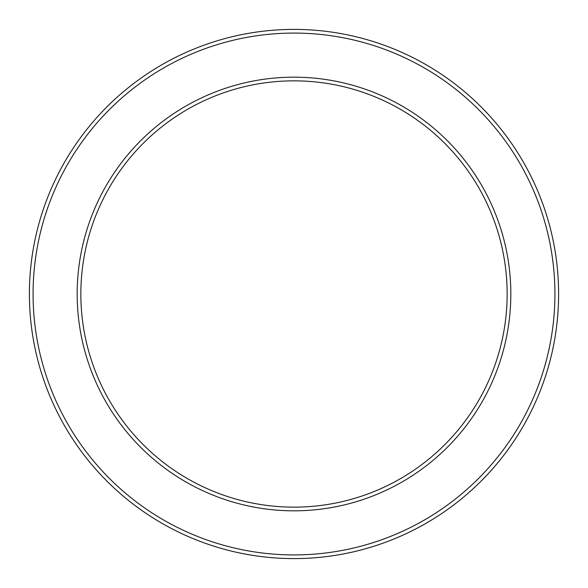 <?xml version="1.0" encoding="UTF-8"?>
<svg xmlns="http://www.w3.org/2000/svg" width="588" height="588" viewBox="0 0 588 588"><rect width="100%" height="100%" fill="white"/><g stroke="black" fill="none" stroke-linecap="round" stroke-linejoin="round"><path stroke-width="0.88" d="M294 554.925A260.925 260.925 0 0 0 554.925 294A260.925 260.925 0 0 0 294 33.075A260.925 260.925 0 0 0 33.075 294A260.925 260.925 0 0 0 294 554.925M294 29.4A264.6 264.6 0 0 1 558.6 294A264.6 264.6 0 0 1 294 558.6A264.6 264.6 0 0 1 29.4 294A264.6 264.6 0 0 1 294 29.4M294 510.825A216.825 216.825 0 0 1 77.175 294A216.825 216.825 0 0 1 294 77.175A216.825 216.825 0 0 1 510.825 294A216.825 216.825 0 0 1 294 510.825M294 80.85A213.15 213.15 0 0 0 80.85 294A213.15 213.15 0 0 0 294 507.15A213.15 213.15 0 0 0 507.15 294A213.15 213.15 0 0 0 294 80.85"/></g></svg>
